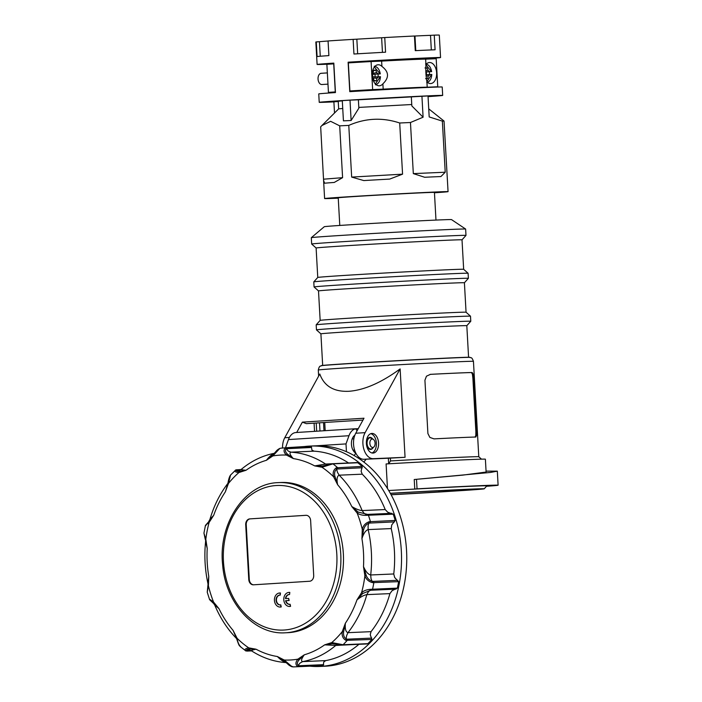 <?xml version="1.0" encoding="UTF-8"?>
<svg xmlns="http://www.w3.org/2000/svg" width="702" height="702" viewBox="0 0 702 702"><rect width="100%" height="100%" fill="white"/><g stroke="black" fill="none" stroke-linecap="round" stroke-linejoin="round"><path stroke-width="1.05" d="M285.214 448.095C283.345 450.175 283.766 452.5 286.477 455.08L293.348 458.59C289.944 454.94 289.145 452.799 290.953 452.176L314.013 451.167L311.907 450.052L311.46 446.928L286.214 447.823L285.214 448.095L286.407 448.727L311.556 447.481M357.064 462.557L356.16 462.767L357.748 462.758A109.6 86.004 87.5 0 1 362.214 466.426L336.302 467.795C333.424 469.884 332.529 472.885 333.599 476.781L337.627 484.713C336.521 479.212 337.039 476.026 339.171 475.184L362.232 474.175L361.109 471.244L362.214 466.426M362.232 474.175A105.379 82.696 -92.5 0 1 385.205 509.555L387.723 512.232L393.217 514.171A109.6 86.004 87.5 0 1 395.2 520.428L369.173 521.726C365.461 523.087 363.171 525.622 362.285 529.334L361.934 538.671C363.575 533.415 365.654 530.387 368.155 529.589L391.216 528.58L391.742 524.956L395.2 520.428M391.216 528.58A105.379 82.696 -92.5 0 1 394.427 551.149A105.379 82.696 -92.5 0 1 393.752 573.964L394.682 577.527L398.622 581.66A109.6 86.004 87.5 0 1 397.358 588.127L371.279 589.285C367.225 589.426 363.996 590.549 361.591 592.663L356.993 599.833C360.784 596.823 364.075 595.085 366.848 594.629L389.908 593.62L392.111 590.663L397.358 588.127M389.908 593.62A105.379 82.696 -92.5 0 1 371.033 631.66L370.252 634.731L371.893 639.452A109.6 86.004 87.5 0 1 367.866 643.655L343.067 644.743L331.783 642.576L324.684 644.84L335.74 645.436L358.95 644.304M367.199 643.936L366.286 643.831L367.866 643.655M309.986 666.18A110.302 86.557 -92.5 0 0 319.761 666.452A110.302 86.557 -92.5 0 0 401.325 550.772A110.302 86.557 -92.5 0 0 310.117 446.068A110.302 86.557 -92.5 0 0 300.403 447.192M325.728 660.608L302.667 661.617C300.798 661.126 301.351 658.853 304.317 654.799L297.885 659.152C295.481 662.056 295.323 664.469 297.42 666.382L323.245 665.478L323.754 662.004L325.728 660.608A105.379 82.696 -92.5 0 0 358.792 644.436M323.245 665.478A109.6 86.004 87.5 0 1 319.296 665.768L294.489 666.856A109.6 86.004 -92.5 0 0 295.823 666.786A109.6 86.004 -92.5 0 0 298.447 666.567L299.35 665.724L298.534 665.61C296.876 664.338 296.99 662.512 298.859 660.134L304.317 654.799A99.763 78.282 -92.5 0 0 324.684 644.84L332.353 643.76L340.953 644.866M292.023 666.724L284.231 660.02L277.36 656.519L285.073 661.714C289.329 665.242 288.241 665.005 291.786 666.698L293.19 666.9L291.26 666.066M319.761 666.452L324.982 666.224A110.302 86.557 -92.5 0 0 406.546 550.543A110.302 86.557 -92.5 0 0 315.338 445.84L310.117 446.068M289.154 592.4A7.029 5.511 87.5 0 1 289.329 592.391A7.029 5.511 87.5 0 1 289.803 592.4L289.566 594.533A4.914 3.861 -92.5 0 0 289.075 594.515A4.914 3.861 -92.5 0 0 285.468 598.613L288.68 598.411L288.803 600.517L285.591 600.719A4.914 3.861 -92.5 0 0 289.505 604.343A4.914 3.861 -92.5 0 0 290.11 604.255L290.233 606.37A7.029 5.511 87.5 0 1 289.601 606.449A7.029 5.511 87.5 0 1 283.792 599.78A7.029 5.511 87.5 0 1 288.987 592.409A7.029 5.511 87.5 0 1 289.452 592.409M280.414 607.028A7.029 5.511 87.5 0 0 280.589 607.028A7.029 5.511 87.5 0 0 281.221 606.949L280.756 604.843L280.879 606.967A7.029 5.511 87.5 0 1 280.247 607.037A7.029 5.511 87.5 0 1 279.773 607.037A7.029 5.511 87.5 0 1 274.421 599.964A7.029 5.511 87.5 0 1 279.633 593.006A7.029 5.511 87.5 0 1 280.098 593.006L280.212 595.129A4.914 3.861 -92.5 0 0 279.721 595.103A4.914 3.861 -92.5 0 0 276.088 600.263A4.914 3.861 -92.5 0 0 280.151 604.931A4.914 3.861 -92.5 0 0 280.756 604.843M279.896 595.103A4.914 3.861 -92.5 0 0 276.43 600.254A4.914 3.861 -92.5 0 0 280.326 604.922M279.8 592.997A7.029 5.511 87.5 0 1 279.975 592.988A7.029 5.511 87.5 0 1 280.449 592.988L280.098 593.006M343.357 553.852A75.175 58.986 87.5 0 1 287.767 632.686L285.161 632.8A75.175 58.986 87.5 0 0 286.065 632.756A75.175 58.986 87.5 0 0 340.751 553.966A75.175 58.986 87.5 0 0 278.589 482.607L281.195 482.493A75.175 58.986 87.5 0 1 343.357 553.852M352.957 428.913L295.963 432.529A15.453 9.582 86.4 0 0 295.849 432.537A15.453 9.582 86.4 0 0 288.452 439.575L285.486 447.841M354.949 428.817L353.194 428.896A15.453 9.582 -93.6 0 0 353.071 428.904A15.453 9.582 -93.6 0 0 352.422 428.975L355.73 428.764A15.453 9.582 -93.6 0 0 348.973 435.723L346.007 443.91L316.154 445.805M304.475 446.551L285.477 447.753M355.738 428.782L358.257 428.676M248.771 579.483L245.709 524.771A5.616 4.414 87.5 0 1 249.798 518.883L305.923 515.312A5.616 4.414 87.5 0 1 305.984 515.312A5.616 4.414 87.5 0 1 310.635 520.647L313.697 575.359A5.616 4.414 87.5 0 1 309.608 581.247L253.483 584.81A5.616 4.414 87.5 0 1 253.413 584.819A5.616 4.414 87.5 0 1 248.771 579.483L249.289 579.457A5.616 4.414 -92.5 0 0 253.738 584.801M280.449 592.988L280.212 595.129M288.68 598.411L289.145 600.5L285.933 600.701A4.914 3.861 -92.5 0 0 289.68 604.325M290.11 604.255L290.575 606.352A7.029 5.511 87.5 0 1 289.944 606.431A7.029 5.511 87.5 0 1 289.768 606.431M289.803 592.4L289.566 594.533M289.25 594.515A4.914 3.861 -92.5 0 0 285.819 598.595M354.177 455.58L355.826 453.167A9.556 5.923 -93.6 0 1 351.439 444.375A9.556 5.923 -93.6 0 1 354.826 435.24M359.749 457.941L359.055 458.599M363.794 462.004L365.917 459.573L365.575 459.213M306.186 515.312L250.316 518.857A5.616 4.414 -92.5 0 0 246.227 524.745L249.289 579.457M346.007 443.91L346.437 451.711M357.072 430.835L355.73 428.764M252.071 650.754C250.403 650.675 251.728 650.157 256.028 649.201A99.763 78.282 -92.5 0 0 277.36 656.519C280.897 660.161 284.02 662.197 286.714 662.627M298.859 660.134L297.885 659.152A102.571 80.493 87.5 0 1 291.076 659.959A102.571 80.493 87.5 0 1 284.231 660.02L284.222 661.065M371.033 631.66L347.973 632.669C345.753 631.993 344.884 628.86 345.366 623.253L342.251 631.642C341.628 635.643 342.857 638.548 345.946 640.356L371.893 639.452M341.944 644.901L343.067 644.743A109.6 86.004 -92.5 0 0 347.095 640.54L347.429 639.171L346.534 639.039C344.182 637.785 343.199 635.45 343.585 632.037L345.366 623.253A99.763 78.282 -92.5 0 0 356.993 599.833L362.688 593.515L370.735 590.25L396.077 589.118M393.752 573.964L370.691 574.973C368.111 574.411 365.716 571.621 363.496 566.611L364.891 575.833C366.172 579.396 368.734 581.668 372.578 582.642L398.622 581.66M371.735 590.18L372.56 589.215A109.6 86.004 -92.5 0 0 373.824 582.739L373.455 581.361L372.49 581.291C369.603 580.563 367.515 578.623 366.225 575.482L363.496 566.611A99.763 78.282 -92.5 0 0 361.934 538.671L363.654 529.527C364.584 526.254 366.444 524.104 369.234 523.095L394.533 521.867M385.205 509.555L362.144 510.565C359.327 510.363 355.87 509.011 351.772 506.511L357.142 513.039C359.749 514.82 363.083 515.575 367.146 515.294L393.217 514.171M370.191 522.929L370.402 521.516A109.6 86.004 -92.5 0 0 368.418 515.25L367.497 514.39L358.134 512.074L351.772 506.511A99.763 78.282 -92.5 0 0 337.627 484.713L334.872 476.237C334.117 472.902 334.836 470.498 337.021 469.033L362.25 467.76M356.993 462.565L325.596 464.048L314.68 465.9L321.972 467.251L332.95 463.846L357.748 462.758M331.713 464.031L322.411 466.023L314.68 465.9A99.763 78.282 -92.5 0 0 293.348 458.59L287.337 454.001C285.214 451.886 284.907 450.131 286.407 448.727L288.241 451.088L290.953 452.176A105.379 82.696 -92.5 0 1 325.596 464.048L328.369 464.838M348.499 462.934A105.379 82.696 -92.5 0 0 314.013 451.167M275 453.185C272.367 453.878 269.489 456.247 266.391 460.301A99.763 78.282 -92.5 0 0 246.025 470.261L239.207 471.305C236.556 471.217 235.723 470.761 236.723 469.936L235.424 470.147C234.345 471.446 235.521 472.235 238.926 472.525L246.025 470.261C241.646 469.866 240.277 469.559 241.936 469.357M273.385 454.273L266.391 460.301L272.824 455.949L279.817 448.438L280.967 448.157L279.607 448.481C276.351 450.482 277.483 449.938 273.385 454.273M205.949 525.535C205.16 525.605 206.212 524.569 209.108 522.446L213.715 515.277L209.933 519.383C213.926 505.756 219.937 493.725 227.957 483.274L227.966 483.055C228.65 479.062 229.519 476.386 230.572 475.043L235.828 469.901L241.102 469.515M227.878 483.388L225.342 491.848L228.448 483.459L230.572 475.043M227.966 483.09L227.755 483.792M227.983 483.029L228.448 483.459L227.983 483.029L225.342 491.848A99.763 78.282 -92.5 0 0 213.715 515.277L208.538 521.946L209.933 519.375M207.248 592.198L208.415 585.775L208.775 576.439L207.941 583.564C204.923 569.717 204.142 555.73 205.589 541.593L207.213 548.49L205.818 539.268L203.94 533.116L205.449 525.386L208.538 521.946M205.554 540.601L207.213 548.49A99.763 78.282 -92.5 0 0 208.775 576.439L207.906 585.538L208.415 585.775L207.906 585.538M240.935 647.025C238.952 645.147 237.671 642.242 237.109 638.32L233.082 630.387L236.583 638.574M236.706 638.697C227.536 629.317 220.209 618.093 214.715 605.045L218.936 608.599L213.566 602.062L210.091 599.526M208.011 584.476L207.239 592.19L209.6 599.675L218.936 608.599A99.763 78.282 -92.5 0 0 233.082 630.387L236.688 638.829L237.109 638.32L236.688 638.829M287.215 448.543L286.214 447.823A109.6 86.004 -92.5 0 0 284.915 447.867L309.714 446.788A109.6 86.004 87.5 0 1 311.012 446.744M247.025 651.087L247.587 650.886L246.832 650.842C245.753 650.07 246.525 649.473 249.149 649.043L256.028 649.201L248.727 647.858C245.375 648.56 244.305 649.534 245.524 650.789L247.069 651.079M343.585 632.037L342.251 631.642A102.571 80.493 87.5 0 1 331.783 642.576L332.353 643.76M366.225 575.482L364.891 575.833A102.571 80.493 87.5 0 1 361.591 592.663L362.688 593.515M358.134 512.074L357.142 513.039A102.571 80.493 87.5 0 1 362.285 529.334L363.654 529.527M322.411 466.023L321.972 467.251A102.571 80.493 87.5 0 1 333.599 476.781L334.872 476.237M272.701 454.931L272.824 455.949A102.571 80.493 87.5 0 1 279.624 455.142A102.571 80.493 87.5 0 1 286.477 455.08L287.337 454.001M239.268 470.498L236.723 469.936L240.891 469.673M228.448 483.459A102.571 80.493 87.5 0 1 238.926 472.525L239.207 471.305M203.94 533.125L205.326 539.566L205.818 539.268A102.571 80.493 87.5 0 1 209.108 522.446L208.871 521.551M205.335 539.584L205.818 539.268M213.426 603L213.566 602.062A102.571 80.493 87.5 0 1 208.415 585.775M236.723 638.715L236.398 638.127L236.671 638.767M245.893 650.965L240.207 646.551C239.224 645.103 239.452 647.13 236.671 638.802L236.407 638.144M249.149 649.043L248.727 647.858A102.571 80.493 87.5 0 1 237.109 638.32M401.535 60.074L401.518 59.863C407.318 59.433 406.721 59.372 399.745 59.67L370.472 61.583M434.45 192.787A61.82 0.597 176.8 0 0 448.06 191.655A61.82 0.597 176.8 0 0 434.749 192.032A61.82 0.597 176.8 0 0 366.049 195.682A61.82 0.597 176.8 0 0 324.605 198.561A61.82 0.597 176.8 0 0 337.908 198.183A61.82 0.597 176.8 0 0 338.25 198.166M413.32 173.613L445.217 172.218L440.917 176.553A61.82 0.597 176.8 0 0 433.906 176.843A61.82 0.597 176.8 0 0 424.684 177.264L413.32 173.613L410.459 122.508L399.701 122.999L402.562 174.166L389.689 179.089A61.82 0.597 176.8 0 0 363.794 180.572L351.667 177.088L348.78 125.404L339.698 125.842L342.594 177.667L334.249 182.45A61.82 0.597 176.8 0 0 324.587 183.222L323.587 180.396L320.674 126.843L321.911 125.526L330.633 121.314L339.698 125.842M333.889 101.887A61.82 0.597 -3.2 0 1 332.529 101.948A61.82 0.597 -3.2 0 1 319.226 102.325L318.752 93.91A61.82 0.597 -3.2 0 1 335.459 92.567L333.819 63.11A61.82 0.597 176.8 0 0 317.102 64.444A61.82 0.597 176.8 0 0 330.414 64.075A61.82 0.597 176.8 0 0 330.554 64.066M319.226 102.325A61.82 0.597 -3.2 0 1 360.67 99.447A61.82 0.597 -3.2 0 1 429.37 95.797A61.82 0.597 -3.2 0 1 442.681 95.419A61.82 0.597 -3.2 0 1 428.053 96.622M442.681 95.419L442.207 87.004A61.82 0.597 176.8 0 0 428.904 87.381A61.82 0.597 176.8 0 0 349.772 91.655L348.122 62.197A61.82 0.597 -3.2 0 1 427.255 57.924A61.82 0.597 -3.2 0 1 440.558 57.546A61.82 0.597 -3.2 0 1 423.85 58.889L423.868 59.152M414.443 36.013L415.259 50.658A61.82 0.597 -3.2 0 1 426.816 50.123A61.82 0.597 -3.2 0 1 435.073 49.789L434.257 35.144L430.51 35.346A59.012 0.562 176.8 0 0 414.97 36.021L414.443 36.013A61.82 0.597 176.8 0 0 384.749 37.557L381.625 37.759A59.012 0.562 176.8 0 0 356.844 39.18L353.132 39.373A61.82 0.597 176.8 0 0 328.062 40.962L328.887 55.607A61.82 0.597 -3.2 0 0 317.085 56.555L316.269 41.909A61.82 0.597 176.8 0 0 315.847 42.006L317.102 64.444M353.132 39.373L353.948 54.019A61.82 0.597 -3.2 0 1 385.565 52.202L384.749 37.557M428.738 108.863L444.033 121.06L442.357 121.113L429.185 116.936L428.018 95.946L411.328 96.885L411.837 105.923L423.095 117.208L410.459 122.508M423.85 58.889L405.484 59.503M383.318 60.995L387.214 60.793M338.241 101.527L333.889 101.799L334.512 112.996M411.328 96.902L358.38 99.798M342.304 100.86L338.232 101.263L338.662 108.871L321.911 125.526M350 100.149L342.295 100.64L343.427 120.858L351.132 120.498L358.845 108.196L358.38 99.781L350 100.149L351.132 120.498M411.758 104.519L358.801 107.406M342.734 108.477L338.662 108.871M399.701 122.999C382.458 117.278 365.488 118.076 348.78 125.404M440.558 57.546L439.303 35.1A61.82 0.597 176.8 0 0 434.257 35.144M328.071 41.014A59.012 0.562 176.8 0 0 319.445 41.708L316.269 41.909M370.454 61.223L348.122 62.197M320.261 56.248L319.445 41.708M357.66 53.8L356.844 39.18M382.45 52.378L381.625 37.759M415.786 50.632L414.97 36.021M431.326 49.93L430.51 35.346M351.667 177.088L402.562 174.166M448.06 191.655L444.033 121.06M323.604 179.185L342.594 177.667M442.357 121.113L445.217 172.218M423.095 117.208L421.928 96.209M321.92 84.521A5.616 3.484 -93.6 0 1 321.885 84.521A5.616 3.484 -93.6 0 1 321.841 84.521A5.616 3.484 -93.6 0 1 318.05 79.098A5.616 3.484 -93.6 0 1 321.165 73.298A5.616 3.484 -93.6 0 1 321.209 73.298M374.35 67.041L380.115 73.885L378.045 74.026L378.202 76.834M375.43 84.003L380.273 76.694L375.149 76.966L375 74.166L380.045 73.903M375 74.166L378.045 74.026M371.586 73.964L373.078 72.736L373.657 70.2L375.763 70.112L376.623 72.578L378.255 73.964M372.2 74.307L375.131 74.254M375.886 74.114L378.238 73.675M376.623 72.578L372.235 73.517M372.771 74.693L372.385 77.123M375.272 76.869L372.876 76.72M376.044 76.913L378.422 77.062L376.939 78.291L376.36 80.827L374.254 80.914L373.394 78.448L372.508 77.852M372.595 77.904L376.939 78.291M375.763 70.112L373.543 70.709M376.36 80.827L374.113 80.511M425.93 64.786L431.458 71.639L429.378 71.779L429.536 74.587M426.895 81.748L431.616 74.447L426.491 74.719L426.333 71.92L431.379 71.657M426.333 71.92L429.378 71.779M424.991 67.962L427.097 67.866L427.957 70.332L429.589 71.718M425.824 72.122L426.465 72.008M427.228 71.867L429.571 71.428M427.957 70.332L425.789 70.797M426.614 74.623L425.974 74.579M427.386 74.666L429.764 74.816L428.273 76.044L427.693 78.58L425.587 78.668M426.088 75.851L428.273 76.044M427.097 67.866L425.789 68.217M427.693 78.58L426.386 78.396M425.649 59.161A61.82 0.597 -3.2 0 0 412.434 59.565A61.82 0.597 -3.2 0 0 381.625 61.092L381.914 66.4C389.013 71.832 389.338 77.641 382.888 83.828L383.187 89.145A61.82 0.597 176.8 0 1 414.005 87.627A61.82 0.597 176.8 0 1 427.211 87.224L437.75 86.758L436.188 58.705L425.649 59.161L425.938 64.479C425.596 70.27 425.921 76.079 426.921 81.906L427.211 87.224M381.914 66.4A10.539 6.529 86.4 0 0 378.159 64.759A10.539 6.529 86.4 0 0 378.08 64.759A10.539 6.529 86.4 0 0 372.227 75.623A10.539 6.529 86.4 0 0 379.334 85.802A10.539 6.529 86.4 0 0 379.413 85.793A10.539 6.529 86.4 0 0 382.888 83.828M426.921 81.906A10.539 6.529 86.4 0 0 430.677 83.556A10.539 6.529 86.4 0 0 430.756 83.547A10.539 6.529 86.4 0 0 436.609 72.683A10.539 6.529 86.4 0 0 429.501 62.513A10.539 6.529 86.4 0 0 429.422 62.513A10.539 6.529 86.4 0 0 425.938 64.479M349.903 90.953L348.341 62.89A66.041 0.632 -3.2 0 1 371.086 61.548L372.648 89.602A66.041 0.632 176.8 0 0 349.903 90.953L405.186 88.531M381.625 61.092L371.086 61.548M372.648 89.602L383.187 89.145M429.922 87.338A66.041 0.632 176.8 0 0 437.75 86.758M333.854 63.838L326.878 64.33L328.439 92.392L335.433 92.085M372.078 90.26L377.895 90.005M335.424 91.901L328.439 92.392M333.713 63.847L335.275 91.901M435.977 220.077L434.433 192.418A48.175 0.465 176.8 0 0 424.061 192.708A48.175 0.465 176.8 0 0 370.524 195.551A48.175 0.465 176.8 0 0 338.232 197.797L339.777 225.456M465.988 235.398L465.628 229.054A77.281 0.737 176.8 0 0 465.619 229.045L451.518 219.603A63.715 0.614 176.8 0 0 415.242 221.086A63.715 0.614 176.8 0 0 348.438 224.886A63.715 0.614 176.8 0 0 324.289 226.711L311.319 237.671A77.281 0.737 176.8 0 0 311.311 237.68L311.67 244.024A77.281 0.737 176.8 0 0 311.67 244.033A77.281 0.737 176.8 0 1 340.97 241.804A77.281 0.737 176.8 0 1 422.428 237.162A77.281 0.737 176.8 0 1 465.988 235.398A77.281 0.737 176.8 0 0 465.988 235.398L462.013 239.847A73.061 0.702 176.8 0 0 462.013 239.838A73.061 0.702 176.8 0 0 420.831 241.514A73.061 0.702 176.8 0 0 343.813 245.902A73.061 0.702 176.8 0 0 316.111 247.999L311.67 244.033M465.619 229.045A77.281 0.737 176.8 0 0 421.63 230.844A77.281 0.737 176.8 0 0 340.61 235.46A77.281 0.737 176.8 0 0 311.319 237.671M462.013 239.838L463.662 269.296A73.061 0.702 176.8 0 0 463.653 269.296A73.061 0.702 176.8 0 0 422.165 270.99A73.061 0.702 176.8 0 0 345.463 275.359A73.061 0.702 176.8 0 0 317.76 277.448L313.785 281.897A77.281 0.737 176.8 0 0 313.785 281.906L314.066 286.951A77.281 0.737 176.8 0 0 314.066 286.96A77.281 0.737 176.8 0 1 343.366 284.731A77.281 0.737 176.8 0 1 424.833 280.089A77.281 0.737 176.8 0 1 468.383 278.325A77.281 0.737 176.8 0 0 468.383 278.325L464.408 282.774A73.061 0.702 176.8 0 0 464.408 282.766A73.061 0.702 176.8 0 0 423.236 284.442A73.061 0.702 176.8 0 0 346.218 288.829A73.061 0.702 176.8 0 0 318.506 290.926L314.066 286.96M463.653 269.296L468.102 273.271A77.281 0.737 176.8 0 0 424.21 275.061A77.281 0.737 176.8 0 0 343.085 279.677A77.281 0.737 176.8 0 0 313.785 281.897M464.408 282.766L466.058 312.223A73.061 0.702 176.8 0 0 424.561 313.917A73.061 0.702 176.8 0 0 347.859 318.287A73.061 0.702 176.8 0 0 320.156 320.375L316.19 324.824A77.281 0.737 176.8 0 0 316.181 324.824L316.47 329.879A77.281 0.737 176.8 0 0 316.47 329.887A77.281 0.737 176.8 0 1 345.77 327.658A77.281 0.737 176.8 0 1 427.228 323.017A77.281 0.737 176.8 0 1 470.788 321.253A77.281 0.737 176.8 0 0 470.788 321.253L466.812 325.702A73.061 0.702 176.8 0 0 466.812 325.693A73.061 0.702 176.8 0 0 425.631 327.369A73.061 0.702 176.8 0 0 348.613 331.748A73.061 0.702 176.8 0 0 320.911 333.854L316.47 329.887M466.058 312.223L470.498 316.19A77.281 0.737 176.8 0 0 470.498 316.19A77.281 0.737 176.8 0 0 426.614 317.988A77.281 0.737 176.8 0 0 345.489 322.604A77.281 0.737 176.8 0 0 316.19 324.824M469.954 357.415L469.954 357.318A74.43 0.711 176.8 0 0 428.001 359.02A74.43 0.711 176.8 0 0 349.543 363.496A74.43 0.711 176.8 0 0 321.314 365.628L321.323 365.724M318.287 370.024A77.703 0.746 176.8 0 1 347.753 367.787A77.703 0.746 176.8 0 1 429.659 363.127A77.703 0.746 176.8 0 1 473.446 361.346C471.551 356.142 470.726 358.257 469.892 357.406A74.43 0.711 176.8 0 0 426.605 359.205A74.43 0.711 176.8 0 0 349.543 363.601A74.43 0.711 176.8 0 0 321.384 365.707C320.647 366.646 319.594 364.645 318.287 370.024L318.629 376.114M472.885 378.167L473.648 378.124L473.148 374.148L472.2 372.516A77.703 0.746 -3.2 0 0 430.44 374.341L426.456 376.193L424.921 380.256L427.904 433.564L429.878 437.434L434.047 438.873A77.703 0.746 176.8 0 1 475.816 437.039L476.57 435.398L476.632 431.432L475.868 431.476L472.885 378.167L472.393 374.201L471.472 372.56A76.86 0.737 -3.2 0 0 430.124 374.368M473.648 378.124L476.632 431.432M289.391 437.451L284.766 437.741L319.787 374.008C324.227 386.24 333.985 391.997 349.061 391.277C364.417 390.066 381.44 382.608 400.122 368.91L405.063 457.3A77.703 0.746 176.8 0 0 390.365 458.134L390.523 460.933L388.671 463.829M473.446 361.346L478.782 456.739A77.703 0.746 176.8 0 0 478.782 456.73A77.703 0.746 176.8 0 0 390.523 460.933M475.078 437.092L475.816 435.442L475.868 431.476M405.063 457.3L373.341 458.687A15.453 9.582 -93.6 0 1 363.969 449.552A15.453 9.582 -93.6 0 1 365.101 432.643L400.122 368.91M366.391 443.524A9.837 6.099 -93.6 0 1 371.858 433.441A9.837 6.099 -93.6 0 1 378.571 442.988A9.837 6.099 -93.6 0 1 373.104 453.071A9.837 6.099 -93.6 0 1 366.391 443.524M370.77 433.678A9.837 6.099 -93.6 0 1 376.369 443.129A9.837 6.099 -93.6 0 1 371.99 452.983M296.692 432.485L302.369 422.139L363.996 418.225L355.747 433.239A15.453 9.582 86.4 0 0 354.615 450.149A15.453 9.582 86.4 0 0 363.987 459.283L390.365 458.134M284.766 437.741A15.453 9.582 86.4 0 0 282.546 448.016M314.54 431.344L314.084 423.157M362.995 420.05L306.344 423.648L302.369 422.139M372.499 438.759A6.046 3.747 86.4 0 0 369.893 437.372A6.046 3.747 86.4 0 0 366.541 443.559A6.046 3.747 86.4 0 0 370.665 449.429A6.046 3.747 86.4 0 0 373.069 447.718M388.671 463.794L388.355 458.222M486.468 486.302A95.402 0.913 176.8 0 0 498.104 485.214A95.402 0.913 176.8 0 0 417.041 488.838L414.768 489.075L414.233 479.519L462.82 475.114L486.109 472.051L485.389 459.187A84.161 0.807 176.8 0 0 386.1 463.943L387.469 488.495M390.303 493.287L390.321 493.287A80.511 0.772 176.8 0 0 390.303 493.287A81.353 0.781 -3.2 0 1 484.231 488.811A81.353 0.781 -3.2 0 1 465.733 490.329L438.75 492.049A81.353 0.781 -3.2 0 1 391.128 494.778M390.356 493.374A71.516 0.684 176.8 0 1 474.412 489.347A71.516 0.684 176.8 0 1 454.773 490.926L438.925 491.926A71.516 0.684 176.8 0 1 391.075 494.691M438.855 490.742L438.925 491.926M454.773 490.926L454.721 489.978M388.715 490.531A84.161 0.807 176.8 0 1 414.768 489.075A84.161 0.807 -3.2 0 1 486.881 485.845L484.231 488.811M486.056 471.121L497.323 471.156L490.487 472.437L414.233 479.519M372.718 447.464A4.212 2.615 -93.6 0 1 369.875 443.515A4.212 2.615 -93.6 0 1 372.069 439.066L370.437 437.767A5.616 3.484 -93.6 0 1 371.841 438.285L373.429 439.443A4.212 2.615 -93.6 0 1 375.087 443.094A4.212 2.615 -93.6 0 1 373.903 446.928A4.212 2.615 -93.6 0 1 372.744 447.464A4.212 2.615 -93.6 0 1 372.718 447.464M373.903 446.928L372.472 448.271A5.616 3.484 -93.6 0 1 370.928 448.99A5.616 3.484 -93.6 0 1 370.884 448.99A5.616 3.484 -93.6 0 1 367.102 443.673A5.616 3.484 -93.6 0 1 370.086 437.785L368.541 437.881M370.437 437.767L372.42 439.048A4.212 2.615 -93.6 0 1 373.429 439.443M316.681 431.212L316.225 423.025M319.524 422.815L319.98 431.002M417.041 488.838L416.523 479.563M353.861 438.811L352.176 438.917M251.334 650.728L247.587 650.886M280.809 448.174L284.915 447.867A109.6 86.004 -92.5 0 0 283.59 447.937M337.908 468.831L337.416 467.506A109.6 86.004 -92.5 0 0 332.95 463.846L331.818 463.838M336.302 467.795L337.443 472.279L339.171 475.184A105.379 82.696 -92.5 0 1 362.144 510.565L364.057 513.267L367.146 515.294M391.839 513.329L367.497 514.39M369.173 521.726L368.076 525.991L368.155 529.589A105.379 82.696 -92.5 0 1 371.367 552.158A105.379 82.696 -92.5 0 1 370.691 574.973L371.016 578.562L372.578 582.642M397.797 580.3L373.455 581.361M371.279 589.285L368.445 591.698L366.848 594.629A105.379 82.696 -92.5 0 1 347.973 632.669L346.577 635.766L345.946 640.356M371.77 638.1L347.429 639.171M338.399 644.304L335.74 645.436A105.379 82.696 -92.5 0 1 302.667 661.617L300.087 663.039L297.42 666.382M323.692 664.662L299.35 665.724M293.19 666.9A109.6 86.004 -92.5 0 0 294.489 666.856L293.138 666.9M284.17 630.027A72.359 56.783 87.5 0 1 223.455 561.381A72.359 56.783 87.5 0 1 276.097 485.538A72.359 56.783 87.5 0 1 336.811 554.185A72.359 56.783 87.5 0 1 284.17 630.027M348.973 435.723L288.452 439.575M277.676 482.651A75.175 58.986 87.5 0 1 278.589 482.607L277.659 482.651C244.533 483.713 218.068 523.859 222.631 564.662C225.342 602.913 254.317 634.994 285.161 632.8M245.709 524.771L246.227 524.745M249.798 518.883L250.316 518.857M286.477 662.627C274.061 661.828 262.329 657.853 251.281 650.693L249.289 649.955L245.524 650.789M283.476 447.946A109.6 86.004 -92.5 0 0 280.967 448.157M279.817 448.438L279.133 449.192M239.084 470.507L241.146 469.48C251.281 461.003 262.46 455.589 274.675 453.229M237.469 469.822L236.881 469.708M472.2 372.516L471.472 372.56M365.101 432.643L355.747 433.239M373.341 458.687L363.987 459.283M439.022 491.926L438.961 490.742M323.525 422.56L323.982 430.747M247.069 651.087L251.579 650.886M353.071 428.904L295.849 432.537M331.107 463.811L326.527 465.215M205.598 541.593L205.572 540.645M212.934 602.544L214.715 605.036M336.556 644.076L342.444 645.024L367.085 643.945M208.011 584.424L207.941 583.555M323.587 180.396L324.605 198.561M321.165 73.298L327.351 72.911M380.308 73.877C379.405 69.252 377.369 66.708 374.21 66.234M380.458 76.685C380.098 81.274 378.404 83.986 375.394 84.819M321.885 84.521L327.983 84.135M431.642 71.63C430.738 67.006 428.711 64.461 425.552 63.987M431.8 74.438C431.432 79.028 429.747 81.739 426.728 82.582M316.111 247.999L317.76 277.457M318.506 290.926L320.156 320.384M320.911 333.854L322.674 365.417M478.782 456.73L481.493 459.161M325.184 430.668L324.728 422.481M370.928 448.99L369.261 449.096M354.58 450.026L352.983 450.131M498.104 485.214L497.323 471.156M466.812 325.693L468.576 357.265M470.498 316.198L470.788 321.253M468.102 273.271L468.383 278.325"/></g></svg>
